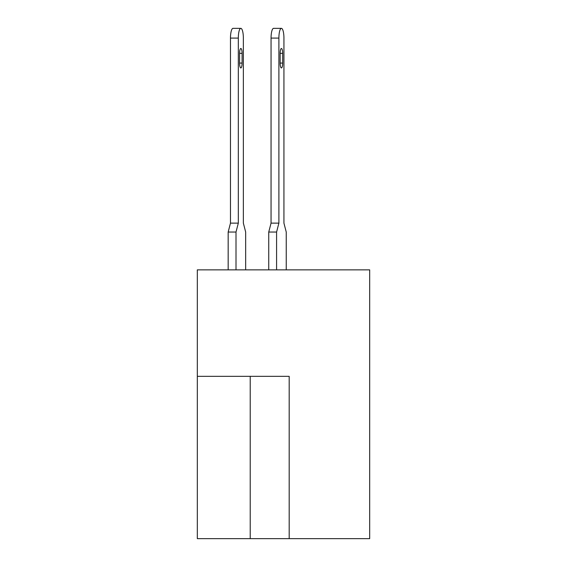<?xml version="1.0" encoding="UTF-8"?>
<svg xmlns="http://www.w3.org/2000/svg" width="567" height="567" viewBox="0 0 567 567"><rect width="100%" height="100%" fill="white"/><g stroke="black" fill="none" stroke-linecap="round" stroke-linejoin="round"><path stroke-width="0.85" d="M289.184 538.65L369.684 538.65L369.684 269.864L197.316 269.864L197.316 538.65L289.184 538.65L289.184 376.339L197.316 376.339M281.416 48.479L281.416 48.479A4.869 1.262 90 0 0 280.155 53.348L280.155 63.086A4.869 1.262 90 0 0 281.416 67.955A4.869 1.262 90 0 0 282.671 63.086L282.671 53.348A4.869 1.262 90 0 0 281.416 48.479M281.416 28.35A9.738 2.523 90 0 0 278.893 38.088L271.054 38.088A9.738 2.523 -90 0 1 273.577 28.35L281.416 28.35A9.738 2.523 90 0 1 283.932 38.088L283.932 223.122L283.932 38.088L283.932 223.122L283.932 38.088L283.932 223.122L283.932 38.088L283.932 223.122L283.932 38.088L283.932 223.122L283.932 38.088L283.932 223.122L283.932 38.088L283.932 223.122L283.932 38.088L283.932 223.122L283.932 38.088L283.932 223.122L286.243 232.045L286.243 269.864M240.833 48.479L240.833 48.479A4.869 1.262 90 0 0 239.579 53.348L239.579 63.086A4.869 1.262 90 0 0 240.833 67.955A4.869 1.262 90 0 0 242.095 63.086L242.095 53.348A4.869 1.262 90 0 0 240.833 48.479M245.667 269.864L245.667 232.045L243.356 223.122L243.356 38.088A9.738 2.523 90 0 0 240.833 28.35A9.738 2.523 90 0 0 238.317 38.088L238.317 223.122L236.007 232.045L236.007 269.864M278.893 38.088L278.893 223.122L276.583 232.045L276.583 269.864M276.583 232.045L268.744 232.045L268.744 269.864M283.932 38.088L283.932 223.122M268.744 232.045L271.054 223.122L278.893 223.122M271.054 38.088L271.054 223.122M238.317 38.088L230.478 38.088A9.738 2.523 -90 0 1 232.994 28.35L240.833 28.35M236.007 232.045L228.168 232.045L228.168 269.864M228.168 232.045L230.478 223.122L238.317 223.122M230.478 38.088L230.478 223.122M250.224 376.339L250.224 538.65M280.155 53.348L282.671 53.348M280.155 63.086L282.671 63.086M239.579 53.348L242.095 53.348M239.579 63.086L242.095 63.086"/></g></svg>
